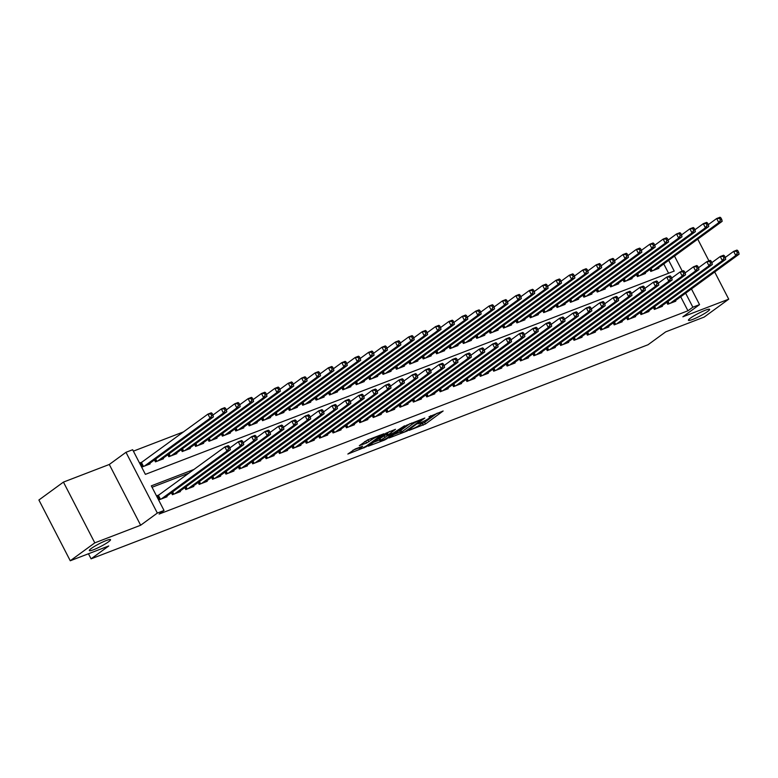 <?xml version="1.0" encoding="UTF-8"?>
<svg xmlns="http://www.w3.org/2000/svg" width="778" height="778" viewBox="0 0 778 778"><rect width="100%" height="100%" fill="white"/><g stroke="black" fill="none" stroke-linecap="round" stroke-linejoin="round"><path stroke-width="1.17" d="M409.004 430.419L425.488 423.981L443.149 410.988L428.979 416.784A5.854 0.768 152.7 0 1 431.1 416.347A5.854 0.768 152.7 0 1 430.098 417.416L428.659 418.476A5.854 0.768 152.7 0 1 421.365 422.337L417.961 423.874L420.023 423.32A5.854 0.768 152.7 0 1 422.133 422.882A5.854 0.768 152.7 0 1 421.141 423.952L419.692 425.012A5.854 0.768 152.7 0 1 412.408 428.873L409.004 430.419M108.502 541.828A11.933 1.556 152.7 0 0 110.534 539.65A11.933 1.556 152.7 0 0 102.9 541.945A11.933 1.556 152.7 0 0 91.366 548.412A11.933 1.556 152.7 0 0 89.334 550.591A11.933 1.556 152.7 0 0 96.968 548.295A11.933 1.556 152.7 0 0 108.502 541.828M707.61 311.511A11.933 1.556 152.7 0 0 709.643 309.343A11.933 1.556 152.7 0 0 702.009 311.638A11.933 1.556 152.7 0 0 690.475 318.105A11.933 1.556 152.7 0 0 688.442 320.283A11.933 1.556 152.7 0 0 696.086 317.988A11.933 1.556 152.7 0 0 707.61 311.511M355.293 448.945L347.844 454.041L366.292 446.737L383.943 433.754L367.77 439.852L359.31 445.677L366.603 442.993L371.796 439.658A4.892 0.642 152.7 0 1 376.533 437.003A4.892 0.642 152.7 0 1 379.664 436.059A4.892 0.642 152.7 0 1 378.828 436.954L367.411 445.279A4.892 0.642 152.7 0 1 362.684 447.934A4.892 0.642 152.7 0 1 359.553 448.877A4.892 0.642 152.7 0 1 360.379 447.982L362.597 446.261L355.293 448.945M70.263 560.763L38.9 500.001L63.436 482.097L94.799 542.859L70.263 560.763L108.755 545.962L91.084 558.847L648.025 344.751L665.696 331.866L704.187 317.074L728.723 299.17L682.87 316.792L699.548 304.626L692.858 307.193L687.947 310.782L159.12 514.064L164.032 510.485L157.341 513.062L125.978 452.3L132.668 449.733L145.389 474.356L674.215 271.075L668.681 260.348M94.799 542.859L140.653 525.238L157.341 513.062M389.029 437.995L407.157 431.022L424.817 418.039L406.369 425.342L389.029 437.995M384.449 440.085L368.276 446.183L385.927 433.2L395.506 429.31L387.852 435.106L392.919 433.278L404.57 425.78L386.724 438.88L384.449 440.085L384.176 439.56M728.723 299.17L714.69 271.989M708.943 260.863L697.74 239.147M142.277 461.996L139.933 462.9L142.053 467.004L150.086 463.912L149.784 463.328M666.756 302.35L667.748 304.276L675.781 301.183L675.479 300.6M653.364 307.495L654.356 309.42L662.389 306.338L662.088 305.744M639.973 312.639L640.975 314.565L649.008 311.482L648.706 310.899M626.591 317.784L627.583 319.719L635.616 316.627L635.315 316.043M613.2 322.928L614.192 324.864L622.225 321.771L621.923 321.188M599.809 328.083L600.81 330.008L608.843 326.925L608.542 326.332M586.427 333.227L587.419 335.153L595.452 332.07L595.151 331.477M573.036 338.372L574.028 340.297L582.061 337.214L581.759 336.631M559.645 343.516L560.646 345.451L568.679 342.359L568.378 341.775M546.263 348.661L547.255 350.596L555.288 347.503L554.986 346.92M532.872 353.815L533.864 355.74L541.896 352.658L541.595 352.064M519.48 358.959L520.482 360.885L528.515 357.802L528.213 357.209M506.099 364.104L507.091 366.039L515.124 362.947L514.822 362.363M492.707 369.249L493.699 371.184L501.732 368.091L501.431 367.508M479.316 374.403L480.318 376.328L488.351 373.236L488.049 372.652M465.934 379.547L466.926 381.473L474.959 378.39L474.658 377.797M452.543 384.692L453.535 386.617L461.568 383.535L461.266 382.941M439.152 389.836L440.154 391.772L448.186 388.679L447.885 388.096M425.77 394.981L426.762 396.916L434.795 393.824L434.494 393.24M412.379 400.135L413.371 402.061L421.404 398.978L421.102 398.385M398.988 405.28L399.989 407.205L408.022 404.122L407.721 403.529M385.606 410.424L386.598 412.35L394.631 409.267L394.329 408.683M372.215 415.569L373.207 417.504L381.239 414.411L380.938 413.828M358.823 420.713L359.825 422.649L367.858 419.556L367.556 418.972M345.442 425.867L346.434 427.793L354.467 424.71L354.165 424.117M332.05 431.012L333.052 432.938L341.075 429.855L340.774 429.262M318.659 436.157L319.661 438.092L327.694 434.999L327.392 434.416M305.277 441.301L306.269 443.236L314.302 440.144L314.001 439.56M291.886 446.446L292.888 448.381L300.921 445.288L300.609 444.705M278.495 451.6L279.496 453.525L287.529 450.443L287.228 449.849M265.113 456.744L266.105 458.67L274.138 455.587L273.837 454.994M251.722 461.889L252.724 463.824L260.756 460.732L260.445 460.148M238.331 467.033L239.332 468.969L247.365 465.876L247.064 465.293M224.949 472.188L225.941 474.113L233.974 471.021L233.672 470.437M211.558 477.332L212.559 479.258L220.592 476.175L220.281 475.582M198.166 482.477L199.168 484.402L207.201 481.319L206.899 480.726M184.785 487.621L185.777 489.556L193.81 486.464L193.508 485.88M171.393 492.766L172.395 494.701L180.428 491.608L180.117 491.025M687.947 310.782L680.721 296.778M189.171 472.995L152.05 487.271M159.227 494.837L156.884 495.742L159.004 499.846L167.037 496.763L166.735 496.17M183.618 431.839L133.398 451.143M668.574 273.234L663.77 263.936M658.528 267.758L658.83 268.342L650.797 271.434L649.805 269.499M645.137 272.903L645.439 273.496L637.406 276.579L636.414 274.653M631.746 278.047L632.057 278.641L624.024 281.724L623.022 279.798M618.364 283.202L618.666 283.785L610.633 286.878L609.641 284.942M604.973 288.346L605.274 288.93L597.241 292.022L596.249 290.087M591.581 293.491L591.893 294.074L583.86 297.167L582.858 295.241M578.2 298.635L578.501 299.229L570.469 302.311L569.477 300.386M564.809 303.78L565.11 304.373L557.077 307.456L556.085 305.53M551.417 308.934L551.728 309.518L543.696 312.61L542.694 310.675M538.036 314.079L538.337 314.662L530.304 317.755L529.312 315.819M524.644 319.223L524.946 319.807L516.913 322.899L515.921 320.974M511.263 324.368L511.564 324.961L503.531 328.044L502.53 326.118M497.871 329.522L498.173 330.105L490.14 333.188L489.148 331.263M484.48 334.666L484.782 335.25L476.749 338.342L475.757 336.407M471.098 339.811L471.4 340.394L463.367 343.487L462.365 341.552M457.707 344.955L458.009 345.549L449.976 348.632L448.984 346.706M444.316 350.1L444.617 350.693L436.584 353.776L435.592 351.851M430.934 355.254L431.236 355.838L423.203 358.93L422.201 356.995M417.543 360.399L417.844 360.982L409.811 364.075L408.82 362.14M404.152 365.543L404.453 366.127L396.42 369.219L395.428 367.284M390.77 370.688L391.071 371.281L383.039 374.364L382.037 372.438M377.379 375.832L377.68 376.426L369.647 379.508L368.655 377.583M363.987 380.987L364.289 381.57L356.256 384.663L355.264 382.727M350.606 386.131L350.907 386.715L342.874 389.807L341.873 387.872M337.214 391.276L337.516 391.859L329.483 394.952L328.491 393.026M323.823 396.42L324.125 397.013L316.092 400.096L315.1 398.171M310.441 401.565L310.743 402.158L302.71 405.241L301.708 403.315M297.05 406.719L297.352 407.302L289.319 410.395L288.327 408.46M283.659 411.863L283.96 412.447L275.927 415.54L274.935 413.604M270.277 417.008L270.579 417.601L262.546 420.684L261.544 418.759M256.886 422.153L257.187 422.746L249.154 425.829L248.163 423.903M243.495 427.307L243.796 427.89L235.763 430.973L234.771 429.048M230.113 432.451L230.414 433.035L222.382 436.127L221.38 434.192M216.722 437.596L217.023 438.179L208.99 441.272L207.998 439.337M203.33 442.74L203.642 443.334L195.609 446.416L194.607 444.491M189.949 447.885L190.25 448.478L182.217 451.561L181.216 449.635M176.557 453.039L176.859 453.623L168.826 456.715L167.834 454.78M163.166 458.184L163.477 458.767L155.444 461.86L154.443 459.924M88.459 553.761L91.084 558.847M140.653 525.238L109.29 464.476L63.436 482.097M109.29 464.476L125.978 452.3M194.072 469.416L151.321 485.851L164.032 510.485M692.858 307.193L685.632 293.199M674.507 256.098L682.257 271.123M691.457 288.939L699.548 304.626M420.966 424.078L424.642 422.337L437.246 413.137M393.765 434.542L400.271 432.033M404.784 431.8L421.598 419.857L419.449 420.451A5.854 0.768 152.7 0 0 412.165 424.311L401.759 431.907A5.854 0.768 152.7 0 0 400.758 432.976A5.854 0.768 152.7 0 0 402.878 432.539L404.784 431.8M400.758 432.976L399.911 431.333A5.854 0.768 152.7 0 1 400.913 430.263L410.045 423.602M379.528 440.008L373.333 442.39M389.613 431.459L387.006 433.463L387.852 435.106M380.87 440.095A4.892 0.642 152.7 0 0 380.034 440.99A4.892 0.642 152.7 0 0 383.165 440.047A4.892 0.642 152.7 0 0 387.891 437.392L392.229 434.124L387.162 435.952L380.87 440.095L380.014 438.452A4.892 0.642 152.7 0 0 379.187 439.346L380.034 440.99M380.014 438.452L387.259 433.949M364.357 441.885L369.171 439.307M352.891 450.248L359.037 447.885M656.486 269.246L722.149 221.341L718.804 222.634L716.684 218.53L708.34 224.609M719.601 218.443L716.684 218.53L720.029 217.237L720.934 217.928L719.601 218.443L720.447 220.086L721.79 219.571L720.934 217.928M720.447 220.086L718.804 222.634L653.141 270.53M721.79 219.571L722.149 221.341M670.091 303.371L735.755 255.476L739.1 254.192L673.437 302.088M725.29 257.45L733.635 251.372L736.98 250.078L737.884 250.769L736.552 251.284L737.398 252.928L738.74 252.412L737.884 250.769M737.398 252.928L735.755 255.476L733.635 251.372L736.552 251.284M739.1 254.192L738.74 252.412M643.095 274.391L708.758 226.495L705.413 227.779L703.293 223.675L694.958 229.753M706.21 223.587L703.293 223.675L706.638 222.391L707.552 223.072L706.21 223.587L707.056 225.231L708.398 224.716L707.552 223.072M707.056 225.231L705.413 227.779L639.749 275.684M708.398 224.716L708.758 226.495M629.713 279.535L695.376 231.64L692.021 232.923L689.911 228.82L681.567 234.907M692.819 228.732L689.911 228.82L693.256 227.536L694.161 228.217L692.819 228.732L693.675 230.376L695.007 229.86L694.161 228.217M693.675 230.376L692.021 232.923L626.368 280.829M695.007 229.86L695.376 231.64M616.322 284.69L681.985 236.784L678.64 238.068L676.52 233.964L668.176 240.052M679.437 233.877L676.52 233.964L679.865 232.68L680.769 233.371L679.437 233.877L680.283 235.52L681.625 235.005L680.769 233.371M680.283 235.52L678.64 238.068L612.976 285.973M681.625 235.005L681.985 236.784M602.931 289.834L668.594 241.929L665.248 243.222L663.128 239.109L654.794 245.196M666.046 239.031L663.128 239.109L666.474 237.825L667.388 238.515L666.046 239.031L666.892 240.674L668.234 240.159L667.388 238.515M666.892 240.674L665.248 243.222L599.585 291.118M668.234 240.159L668.594 241.929M656.7 308.526L722.363 260.62L725.709 259.337L660.045 307.232M711.909 262.604L720.243 256.516L723.589 255.233L724.503 255.913L723.161 256.429L724.007 258.072L725.349 257.557L724.503 255.913M724.007 258.072L722.363 260.62L720.243 256.516L723.161 256.429M725.709 259.337L725.349 257.557M643.318 313.67L708.982 265.765L712.327 264.481L646.664 312.386M698.518 267.749L706.862 261.661L710.207 260.377L711.111 261.058L709.769 261.573L710.625 263.217L711.958 262.701L711.111 261.058M710.625 263.217L708.982 265.765L706.862 261.661L709.769 261.573M712.327 264.481L711.958 262.701M629.927 318.815L695.59 270.909L698.936 269.626L633.273 317.531M685.126 272.893L693.47 266.805L696.816 265.522L697.72 266.212L696.388 266.728L697.234 268.361L698.576 267.856L697.72 266.212M697.234 268.361L695.59 270.909L693.47 266.805L696.388 266.728M698.936 269.626L698.576 267.856M616.536 323.959L682.199 276.064L685.544 274.77L619.881 322.675M671.745 278.038L680.079 271.96L683.424 270.666L684.339 271.357L682.996 271.872L683.843 273.516L685.185 273L684.339 271.357M683.843 273.516L682.199 276.064L680.079 271.96L682.996 271.872M685.544 274.77L685.185 273M589.549 294.979L655.212 247.073L651.857 248.367L649.747 244.263L641.403 250.341M652.654 244.175L649.747 244.263L653.092 242.969L653.997 243.66L652.654 244.175L653.51 245.819L654.843 245.303L653.997 243.66M653.51 245.819L651.857 248.367L586.204 296.262M654.843 245.303L655.212 247.073M603.154 329.104L668.817 281.208L672.163 279.924L606.5 327.82M658.353 283.182L666.697 277.104L670.043 275.811L670.947 276.501L669.605 277.017L670.461 278.66L671.793 278.145L670.947 276.501M670.461 278.66L668.817 281.208L666.697 277.104L669.605 277.017M672.163 279.924L671.793 278.145M576.158 300.123L641.821 252.228L638.475 253.511L636.355 249.407L628.011 255.485M639.273 249.32L636.355 249.407L639.701 248.124L640.605 248.804L639.273 249.32L640.119 250.963L641.461 250.448L640.605 248.804M640.119 250.963L638.475 253.511L572.812 301.417M641.461 250.448L641.821 252.228M589.763 334.258L655.426 286.353L658.771 285.069L593.108 332.965M644.962 288.337L653.306 282.249L656.651 280.965L657.556 281.646L656.224 282.161L657.07 283.805L658.412 283.289L657.556 281.646M657.07 283.805L655.426 286.353L653.306 282.249L656.224 282.161M658.771 285.069L658.412 283.289M562.766 305.268L628.43 257.372L625.084 258.656L622.964 254.552L614.63 260.64M625.882 254.464L622.964 254.552L626.309 253.268L627.224 253.949L625.882 254.464L626.728 256.108L628.07 255.592L627.224 253.949M626.728 256.108L625.084 258.656L559.421 306.561M628.07 255.592L628.43 257.372M576.372 339.403L642.035 291.497L645.38 290.213L579.717 338.119M631.58 293.481L639.915 287.393L643.26 286.11L644.174 286.79L642.832 287.306L643.678 288.949L645.02 288.434L644.174 286.79M643.678 288.949L642.035 291.497L639.915 287.393L642.832 287.306M645.38 290.213L645.02 288.434M549.385 310.422L615.048 262.517L611.702 263.8L609.582 259.696L601.238 265.784M612.49 259.619L609.582 259.696L612.928 258.413L613.832 259.103L612.49 259.619L613.346 261.252L614.678 260.737L613.832 259.103M613.346 261.252L611.702 263.8L546.039 311.706M614.678 260.737L615.048 262.517M562.99 344.547L628.653 296.651L631.999 295.358L566.335 343.263M618.189 298.626L626.533 292.538L629.879 291.254L630.783 291.945L629.441 292.46L630.297 294.094L631.629 293.588L630.783 291.945M630.297 294.094L628.653 296.651L626.533 292.538L629.441 292.46M631.999 295.358L631.629 293.588M535.993 315.567L601.657 267.661L598.311 268.955L596.191 264.841L587.847 270.929M599.109 264.763L596.191 264.841L599.537 263.557L600.441 264.248L599.109 264.763L599.955 266.407L601.297 265.891L600.441 264.248M599.955 266.407L598.311 268.955L532.648 316.85M601.297 265.891L601.657 267.661M549.599 349.692L615.262 301.796L618.607 300.502L552.944 348.408M604.798 303.77L613.142 297.692L616.487 296.399L617.392 297.089L616.059 297.604L616.905 299.248L618.247 298.733L617.392 297.089M616.905 299.248L615.262 301.796L613.142 297.692L616.059 297.604M618.607 300.502L618.247 298.733M522.602 320.711L588.265 272.815L584.92 274.099L582.8 269.995L574.465 276.073M585.717 269.908L582.8 269.995L586.145 268.702L587.059 269.392L585.717 269.908L586.563 271.551L587.905 271.036L587.059 269.392M586.563 271.551L584.92 274.099L519.257 321.995M587.905 271.036L588.265 272.815M536.207 354.846L601.871 306.94L605.216 305.657L539.553 353.552M591.416 308.915L599.75 302.837L603.106 301.553L604.01 302.234L602.668 302.749L603.514 304.392L604.856 303.877L604.01 302.234M603.514 304.392L601.871 306.94L599.75 302.837L602.668 302.749M605.216 305.657L604.856 303.877M509.22 325.856L574.884 277.96L571.538 279.244L569.418 275.14L561.074 281.228M572.326 275.052L569.418 275.14L572.764 273.856L573.668 274.537L572.326 275.052L573.182 276.696L574.514 276.18L573.668 274.537M573.182 276.696L571.538 279.244L505.875 327.149M574.514 276.18L574.884 277.96M522.826 359.99L588.489 312.085L591.834 310.801L526.171 358.697M578.025 314.069L586.369 307.981L589.714 306.697L590.619 307.378L589.286 307.894L590.132 309.537L591.465 309.022L590.619 307.378M590.132 309.537L588.489 312.085L586.369 307.981L589.286 307.894M591.834 310.801L591.465 309.022M495.829 331.01L561.492 283.104L558.147 284.388L556.027 280.284L547.683 286.372M558.944 280.197L556.027 280.284L559.372 279.001L560.277 279.681L558.944 280.197L559.79 281.84L561.133 281.325L560.277 279.681M559.79 281.84L558.147 284.388L492.484 332.294M561.133 281.325L561.492 283.104M509.434 365.135L575.098 317.229L578.443 315.946L512.78 363.851M564.634 319.213L572.978 313.126L576.323 311.842L577.237 312.532L575.895 313.038L576.741 314.682L578.083 314.166L577.237 312.532M576.741 314.682L575.098 317.229L572.978 313.126L575.895 313.038M578.443 315.946L578.083 314.166M496.043 370.279L561.706 322.384L565.052 321.09L499.398 368.996M551.252 324.358L559.586 318.27L562.941 316.986L563.846 317.677L562.504 318.192L563.35 319.836L564.692 319.32L563.846 317.677M563.35 319.836L561.706 322.384L559.586 318.27L562.504 318.192M565.052 321.09L564.692 319.32M482.661 375.424L548.325 327.528L551.67 326.235L486.007 374.14M537.861 329.502L546.205 323.424L549.55 322.131L550.454 322.821L549.122 323.337L549.968 324.98L551.301 324.465L550.454 322.821M549.968 324.98L548.325 327.528L546.205 323.424L549.122 323.337M551.67 326.235L551.301 324.465M482.438 336.154L548.101 288.249L544.756 289.533L542.636 285.429L534.301 291.517M545.553 285.351L542.636 285.429L545.981 284.145L546.895 284.836L545.553 285.351L546.399 286.985L547.741 286.479L546.895 284.836M546.399 286.985L544.756 289.533L479.092 337.438M547.741 286.479L548.101 288.249M469.056 341.299L534.719 293.394L531.374 294.687L529.254 290.583L520.91 296.661M532.162 290.495L529.254 290.583L532.599 289.29L533.504 289.98L532.162 290.495L533.018 292.139L534.35 291.624L533.504 289.98M533.018 292.139L531.374 294.687L465.711 342.583M534.35 291.624L534.719 293.394M455.665 346.443L521.328 298.548L517.983 299.831L515.863 295.728L507.519 301.806M518.78 295.64L515.863 295.728L519.208 294.434L520.112 295.125L518.78 295.64L519.626 297.284L520.968 296.768L520.112 295.125M519.626 297.284L517.983 299.831L452.319 347.727M520.968 296.768L521.328 298.548M469.27 380.578L534.933 332.673L538.279 331.389L472.616 379.285M524.469 334.647L532.813 328.569L536.159 327.285L537.073 327.966L535.731 328.481L536.577 330.125L537.919 329.609L537.073 327.966M536.577 330.125L534.933 332.673L532.813 328.569L535.731 328.481M538.279 331.389L537.919 329.609M442.274 351.588L507.937 303.692L504.591 304.976L502.471 300.872L494.137 306.96M505.389 300.785L502.471 300.872L505.826 299.588L506.731 300.269L505.389 300.785L506.235 302.428L507.577 301.913L506.731 300.269M506.235 302.428L504.591 304.976L438.928 352.881M507.577 301.913L507.937 303.692M455.879 385.723L521.542 337.817L524.887 336.534L459.234 384.429M511.088 339.801L519.422 333.713L522.777 332.43L523.682 333.11L522.339 333.626L523.186 335.269L524.528 334.754L523.682 333.11M523.186 335.269L521.542 337.817L519.422 333.713L522.339 333.626M524.887 336.534L524.528 334.754M428.892 356.742L494.555 308.837L491.21 310.121L489.09 306.017L480.746 312.104M491.997 305.929L489.09 306.017L492.435 304.733L493.34 305.423L491.997 305.929L492.853 307.573L494.186 307.057L493.34 305.423M492.853 307.573L491.21 310.121L425.547 358.026M494.186 307.057L494.555 308.837M442.497 390.867L508.16 342.962L511.506 341.678L445.843 389.584M497.696 344.946L506.04 338.858L509.386 337.574L510.29 338.265L508.958 338.78L509.804 340.414L511.136 339.898L510.29 338.265M509.804 340.414L508.16 342.962L506.04 338.858L508.958 338.78M511.506 341.678L511.136 339.898M415.501 361.887L481.164 313.981L477.818 315.275L475.698 311.161L467.354 317.249M478.616 311.083L475.698 311.161L479.044 309.877L479.958 310.568L478.616 311.083L479.462 312.717L480.804 312.211L479.958 310.568M479.462 312.717L477.818 315.275L412.155 363.17M480.804 312.211L481.164 313.981M429.106 396.012L494.769 348.116L498.115 346.823L432.451 394.728M484.305 350.09L492.649 344.012L495.994 342.719L496.909 343.409L495.567 343.925L496.413 345.568L497.755 345.053L496.909 343.409M496.413 345.568L494.769 348.116L492.649 344.012L495.567 343.925M498.115 346.823L497.755 345.053M402.109 367.031L467.773 319.126L464.427 320.419L462.307 316.315L453.973 322.393M465.225 316.228L462.307 316.315L465.662 315.022L466.567 315.712L465.225 316.228L466.071 317.871L467.413 317.356L466.567 315.712M466.071 317.871L464.427 320.419L398.764 368.315M467.413 317.356L467.773 319.126M415.715 401.156L481.378 353.261L484.723 351.977L419.07 399.873M470.923 355.235L479.258 349.157L482.613 347.863L483.517 348.554L482.175 349.069L483.021 350.713L484.363 350.197L483.517 348.554M483.021 350.713L481.378 353.261L479.258 349.157L482.175 349.069M484.723 351.977L484.363 350.197M388.728 372.176L454.391 324.28L451.046 325.564L448.925 321.46L440.581 327.538M451.843 321.372L448.925 321.46L452.271 320.176L453.175 320.857L451.843 321.372L452.689 323.016L454.021 322.5L453.175 320.857M452.689 323.016L451.046 325.564L385.382 373.469M454.021 322.5L454.391 324.28M402.333 406.311L467.996 358.405L471.342 357.121L405.678 405.017M457.532 360.389L465.876 354.301L469.222 353.017L470.126 353.698L468.794 354.214L469.64 355.857L470.972 355.342L470.126 353.698M469.64 355.857L467.996 358.405L465.876 354.301L468.794 354.214M471.342 357.121L470.972 355.342M375.336 377.32L441 329.425L437.654 330.708L435.534 326.604L427.19 332.692M438.452 326.517L435.534 326.604L438.88 325.321L439.794 326.001L438.452 326.517L439.298 328.16L440.64 327.645L439.794 326.001M439.298 328.16L437.654 330.708L371.991 378.614M440.64 327.645L441 329.425M388.942 411.455L454.605 363.55L457.95 362.266L392.287 410.171M444.15 365.534L452.485 359.446L455.83 358.162L456.744 358.843L455.402 359.358L456.248 361.002L457.59 360.486L456.744 358.843M456.248 361.002L454.605 363.55L452.485 359.446L455.402 359.358M457.95 362.266L457.59 360.486M361.955 382.475L427.608 334.569L424.263 335.853L422.143 331.749L413.808 337.837M425.06 331.661L422.143 331.749L425.498 330.465L426.402 331.156L425.06 331.661L425.906 333.305L427.248 332.789L426.402 331.156M425.906 333.305L424.263 335.853L358.6 383.758M427.248 332.789L427.608 334.569M375.55 416.6L441.214 368.694L444.559 367.411L378.905 415.316M430.759 370.678L439.093 364.59L442.449 363.307L443.353 363.997L442.011 364.512L442.857 366.146L444.199 365.641L443.353 363.997M442.857 366.146L441.214 368.694L439.093 364.59L442.011 364.512M444.559 367.411L444.199 365.641M348.563 387.619L414.227 339.714L410.881 341.007L408.761 336.893L400.417 342.981M411.679 336.816L408.761 336.893L412.107 335.61L413.011 336.3L411.679 336.816L412.525 338.459L413.857 337.944L413.011 336.3M412.525 338.459L410.881 341.007L345.218 388.903M413.857 337.944L414.227 339.714M335.172 392.764L400.835 344.868L397.49 346.152L395.37 342.048L387.026 348.126M398.287 341.96L395.37 342.048L398.715 340.754L399.629 341.445L398.287 341.96L399.133 343.604L400.476 343.088L399.629 341.445M399.133 343.604L397.49 346.152L331.827 394.047M400.476 343.088L400.835 344.868M321.791 397.908L387.444 350.012L384.099 351.296L381.979 347.192L373.644 353.27M384.896 347.105L381.979 347.192L385.334 345.909L386.238 346.589L384.896 347.105L385.742 348.748L387.084 348.233L386.238 346.589M385.742 348.748L384.099 351.296L318.435 399.202M387.084 348.233L387.444 350.012M362.169 421.744L427.832 373.848L431.177 372.555L365.514 420.46M417.368 375.823L425.712 369.745L429.057 368.451L429.962 369.142L428.629 369.657L429.475 371.3L430.808 370.785L429.962 369.142M429.475 371.3L427.832 373.848L425.712 369.745L428.629 369.657M431.177 372.555L430.808 370.785M348.777 426.889L414.441 378.993L417.786 377.709L352.123 425.605M403.986 380.967L412.321 374.889L415.666 373.596L416.58 374.286L415.238 374.801L416.084 376.445L417.426 375.93L416.58 374.286M416.084 376.445L414.441 378.993L412.321 374.889L415.238 374.801M417.786 377.709L417.426 375.93M335.386 432.043L401.049 384.137L404.395 382.854L338.741 430.749M390.595 386.121L398.929 380.034L402.284 378.75L403.189 379.431L401.847 379.946L402.693 381.59L404.035 381.074L403.189 379.431M402.693 381.59L401.049 384.137L398.929 380.034L401.847 379.946M404.395 382.854L404.035 381.074M308.399 403.053L374.062 355.157L370.717 356.441L368.597 352.337L360.253 358.425M371.514 352.249L368.597 352.337L371.942 351.053L372.847 351.734L371.514 352.249L372.361 353.893L373.693 353.377L372.847 351.734M372.361 353.893L370.717 356.441L305.054 404.346M373.693 353.377L374.062 355.157M322.004 437.187L387.668 389.282L391.013 387.998L325.35 435.904M377.204 391.266L385.548 385.178L388.893 383.894L389.797 384.585L388.465 385.091L389.311 386.734L390.644 386.219L389.797 384.585M389.311 386.734L387.668 389.282L385.548 385.178L388.465 385.091M391.013 387.998L390.644 386.219M295.008 408.207L360.671 360.302L357.326 361.585L355.206 357.481L346.862 363.569M358.123 357.403L355.206 357.481L358.551 356.198L359.465 356.888L358.123 357.403L358.969 359.037L360.311 358.522L359.465 356.888M358.969 359.037L357.326 361.585L291.662 409.491M360.311 358.522L360.671 360.302M308.613 442.332L374.276 394.436L377.622 393.143L311.959 441.048M363.822 396.41L372.156 390.323L375.502 389.039L376.416 389.729L375.074 390.245L375.92 391.888L377.262 391.373L376.416 389.729M375.92 391.888L374.276 394.436L372.156 390.323L375.074 390.245M377.622 393.143L377.262 391.373M281.626 413.351L347.28 365.446L343.934 366.739L341.814 362.636L333.48 368.714M344.732 362.548L341.814 362.636L345.169 361.342L346.074 362.033L344.732 362.548L345.578 364.192L346.92 363.676L346.074 362.033M345.578 364.192L343.934 366.739L278.271 414.635M346.92 363.676L347.28 365.446M295.222 447.476L360.885 399.581L364.24 398.287L298.577 446.193M350.431 401.555L358.765 395.477L362.12 394.183L363.025 394.874L361.682 395.389L362.529 397.033L363.871 396.517L363.025 394.874M362.529 397.033L360.885 399.581L358.765 395.477L361.682 395.389M364.24 398.287L363.871 396.517M268.235 418.496L333.898 370.6L330.553 371.884L328.433 367.78L320.089 373.858M331.35 367.693L328.433 367.78L331.778 366.487L332.683 367.177L331.35 367.693L332.196 369.336L333.529 368.821L332.683 367.177M332.196 369.336L330.553 371.884L264.89 419.78M333.529 368.821L333.898 370.6M281.84 452.631L347.503 404.725L350.849 403.442L285.186 451.337M337.039 406.7L345.383 400.621L348.729 399.338L349.633 400.018L348.301 400.534L349.147 402.177L350.479 401.662L349.633 400.018M349.147 402.177L347.503 404.725L345.383 400.621L348.301 400.534M350.849 403.442L350.479 401.662M254.844 423.64L320.507 375.745L317.161 377.029L315.041 372.925L306.707 379.012M317.959 372.837L315.041 372.925L318.387 371.641L319.301 372.322L317.959 372.837L318.805 374.481L320.147 373.965L319.301 372.322M318.805 374.481L317.161 377.029L251.498 424.934M320.147 373.965L320.507 375.745M241.462 428.795L307.115 380.889L303.77 382.173L301.65 378.069L293.316 384.157M304.568 377.982L301.65 378.069L305.005 376.785L305.91 377.466L304.568 377.982L305.414 379.625L306.756 379.11L305.91 377.466M305.414 379.625L303.77 382.173L238.107 430.078M306.756 379.11L307.115 380.889M228.071 433.939L293.734 386.034L290.389 387.327L288.268 383.214L279.924 389.301M291.186 383.136L288.268 383.214L291.614 381.93L292.518 382.62L291.186 383.136L292.032 384.77L293.364 384.264L292.518 382.62M292.032 384.77L290.389 387.327L224.725 435.223M293.364 384.264L293.734 386.034M268.449 457.775L334.112 409.87L337.458 408.586L271.794 456.482M323.658 411.854L331.992 405.766L335.337 404.482L336.252 405.163L334.91 405.678L335.756 407.322L337.098 406.806L336.252 405.163M335.756 407.322L334.112 409.87L331.992 405.766L334.91 405.678M337.458 408.586L337.098 406.806M255.058 462.92L320.721 415.014L324.076 413.731L258.413 461.636M310.266 416.998L318.601 410.91L321.956 409.627L322.86 410.317L321.518 410.823L322.364 412.466L323.706 411.951L322.86 410.317M322.364 412.466L320.721 415.014L318.601 410.91L321.518 410.823M324.076 413.731L323.706 411.951M241.676 468.064L307.339 420.169L310.685 418.875L245.021 466.781M296.875 422.143L305.219 416.055L308.565 414.771L309.469 415.462L308.137 415.977L308.983 417.621L310.315 417.105L309.469 415.462M308.983 417.621L307.339 420.169L305.219 416.055L308.137 415.977M310.685 418.875L310.315 417.105M214.679 439.084L280.343 391.178L276.997 392.472L274.877 388.368L266.543 394.446M277.795 388.28L274.877 388.368L278.223 387.074L279.137 387.765L277.795 388.28L278.641 389.924L279.983 389.408L279.137 387.765M278.641 389.924L276.997 392.472L211.334 440.367M279.983 389.408L280.343 391.178M228.285 473.209L293.948 425.313L297.293 424.029L231.63 471.925M283.493 427.287L291.828 421.209L295.173 419.916L296.087 420.606L294.745 421.122L295.591 422.765L296.933 422.25L296.087 420.606M295.591 422.765L293.948 425.313L291.828 421.209L294.745 421.122M297.293 424.029L296.933 422.25M201.298 444.228L266.961 396.333L263.606 397.616L261.486 393.512L253.151 399.591M264.403 393.425L261.486 393.512L264.841 392.219L265.745 392.909L264.403 393.425L265.249 395.068L266.591 394.553L265.745 392.909M265.249 395.068L263.606 397.616L197.943 445.512M266.591 394.553L266.961 396.333M214.893 478.363L280.557 430.458L283.912 429.174L218.248 477.07M270.102 432.442L278.446 426.354L281.792 425.07L282.696 425.751L281.354 426.266L282.2 427.91L283.542 427.394L282.696 425.751M282.2 427.91L280.557 430.458L278.446 426.354L281.354 426.266M283.912 429.174L283.542 427.394M187.906 449.373L253.57 401.477L250.224 402.761L248.104 398.657L239.76 404.745M251.022 398.569L248.104 398.657L251.45 397.373L252.354 398.054L251.022 398.569L251.868 400.213L253.2 399.697L252.354 398.054M251.868 400.213L250.224 402.761L184.561 450.666M253.2 399.697L253.57 401.477M201.512 483.508L267.175 435.602L270.52 434.319L204.857 482.224M256.711 437.586L265.055 431.498L268.4 430.215L269.305 430.895L267.972 431.411L268.818 433.054L270.151 432.539L269.305 430.895M268.818 433.054L267.175 435.602L265.055 431.498L267.972 431.411M270.52 434.319L270.151 432.539M174.515 454.527L240.178 406.622L236.833 407.905L234.713 403.801L226.379 409.889M237.63 403.714L234.713 403.801L238.058 402.518L238.972 403.208L237.63 403.714L238.476 405.357L239.819 404.842L238.972 403.208M238.476 405.357L236.833 407.905L171.17 455.811M239.819 404.842L240.178 406.622M188.12 488.652L253.784 440.747L257.129 439.463L191.466 487.368M243.329 442.731L251.664 436.643L255.009 435.359L255.923 436.05L254.581 436.565L255.427 438.199L256.769 437.683L255.923 436.05M255.427 438.199L253.784 440.747L251.664 436.643L254.581 436.565M257.129 439.463L256.769 437.683M161.134 459.672L226.797 411.766L223.442 413.06L221.322 408.946L212.987 415.034M224.239 408.868L221.322 408.946L224.677 407.662L225.581 408.353L224.239 408.868L225.085 410.512L226.427 409.996L225.581 408.353M225.085 410.512L223.442 413.06L157.778 460.955M226.427 409.996L226.797 411.766M174.729 493.797L240.392 445.901L243.747 444.608L178.084 492.513M229.938 447.875L238.282 441.797L241.627 440.504L242.532 441.194L241.19 441.709L242.046 443.353L243.378 442.838L242.532 441.194M242.046 443.353L240.392 445.901L238.282 441.797L241.19 441.709M243.747 444.608L243.378 442.838M147.742 464.816L213.405 416.911L210.06 418.204L207.94 414.1L140.186 463.387M210.857 414.013L207.94 414.1L211.285 412.807L212.19 413.497L210.857 414.013L211.704 415.656L213.036 415.141L212.19 413.497M211.704 415.656L210.06 418.204L144.397 466.1M213.036 415.141L213.405 416.911M161.347 498.941L227.011 451.046L230.356 449.762L164.693 497.657M157.137 496.228L224.891 446.942L228.236 445.648L229.14 446.339L227.808 446.854L228.654 448.498L229.996 447.982L229.14 446.339M228.654 448.498L227.011 451.046L224.891 446.942L227.808 446.854M230.356 449.762L229.996 447.982M424.642 422.337L425.488 423.981M422.366 423.543L423.213 425.187M411.504 423.038L412.165 424.311M400.913 430.263L401.759 431.907M387.318 433.132L388.164 434.766M386.442 438.335L386.724 438.88M386.316 434.309L387.162 435.952M384.04 435.515L384.886 437.158M359.961 447.156L360.379 447.982M371.213 438.529L371.796 439.658M368.033 440.144L368.889 441.778M365.757 441.35L366.603 442.993M366.01 446.193L366.292 446.737M363.744 447.428L364.016 447.943M651.06 268.585L652.236 270.88M650.603 268.916L651.721 271.075M668.672 303.926L667.553 301.757M669.187 303.721L668.01 301.426M637.668 273.739L638.845 276.025M637.221 274.06L638.33 276.229M624.277 278.884L625.463 281.169M623.83 279.214L624.948 281.373M610.895 284.028L612.072 286.323M610.438 284.359L611.557 286.518M597.504 289.173L598.681 291.468M597.057 289.504L598.165 291.662M655.28 309.07L654.172 306.902M655.805 308.866L654.619 306.581M641.899 314.215L640.78 312.056M642.414 314.011L641.228 311.725M628.507 319.359L627.389 317.2M629.023 319.165L627.846 316.87M615.116 324.504L614.007 322.345M615.641 324.309L614.455 322.014M584.113 294.317L585.299 296.613M583.665 294.648L584.784 296.807M601.734 329.658L600.616 327.489M602.25 329.454L601.063 327.168M570.731 299.472L571.908 301.757M570.274 299.793L571.392 301.961M588.343 334.803L587.225 332.644M588.858 334.598L587.682 332.313M557.34 304.616L558.526 306.902M556.892 304.947L558.001 307.106M574.952 339.947L573.843 337.788M575.477 339.753L574.29 337.458M543.948 309.761L545.135 312.056M543.501 310.091L544.619 312.25M561.57 345.092L560.452 342.933M562.086 344.897L560.899 342.602M530.567 314.905L531.744 317.2M530.11 315.236L531.228 317.395M548.179 350.236L547.06 348.077M548.694 350.042L547.518 347.747M517.175 320.05L518.362 322.345M516.728 320.38L517.837 322.549M534.787 355.39L533.679 353.222M535.313 355.186L534.126 352.901M503.784 325.204L504.971 327.489M503.337 325.525L504.455 327.694M521.406 360.535L520.288 358.376M521.921 360.331L520.735 358.045M490.403 330.349L491.579 332.634M489.946 330.679L491.064 332.838M508.015 365.679L506.896 363.521M508.53 365.485L507.353 363.19M494.623 370.824L493.515 368.665M495.148 370.629L493.962 368.334M481.242 375.969L480.123 373.81M481.757 375.774L480.571 373.479M477.011 335.493L478.198 337.788M476.564 335.824L477.673 337.983M463.62 340.638L464.806 342.933M463.173 340.968L464.291 343.127M450.238 345.792L451.415 348.077M449.781 346.113L450.9 348.281M467.85 381.123L466.732 378.954M468.366 380.919L467.189 378.633M436.847 350.936L438.033 353.222M436.4 351.267L437.508 353.426M454.459 386.267L453.35 384.108M454.984 386.063L453.798 383.778M423.456 356.081L424.642 358.376M423.008 356.412L424.127 358.57M441.077 391.412L439.959 389.253M441.593 391.217L440.406 388.922M410.074 361.225L411.251 363.521M409.617 361.556L410.735 363.715M427.686 396.556L426.568 394.397M428.201 396.362L427.025 394.067M396.683 366.37L397.869 368.665M396.235 366.701L397.344 368.86M414.295 401.711L413.186 399.542M414.82 401.506L413.633 399.211M383.291 371.524L384.478 373.81M382.844 371.845L383.962 374.014M400.913 406.855L399.795 404.686M401.429 406.651L400.242 404.365M369.91 376.669L371.087 378.954M369.453 376.999L370.571 379.158M387.522 412L386.403 409.841M388.037 411.795L386.861 409.51M356.519 381.813L357.705 384.108M356.071 382.144L357.18 384.303M374.13 417.144L373.022 414.985M374.656 416.95L373.469 414.655M343.127 386.958L344.314 389.253M342.68 387.288L343.798 389.447M329.746 392.102L330.922 394.397M329.289 392.433L330.407 394.592M316.354 397.257L317.541 399.542M315.907 397.577L317.016 399.746M360.749 422.289L359.631 420.13M361.264 422.094L360.078 419.799M347.358 427.443L346.239 425.274M347.873 427.239L346.696 424.953M333.966 432.587L332.858 430.429M334.491 432.383L333.305 430.098M302.963 402.401L304.149 404.686M302.516 402.732L303.634 404.891M320.585 437.732L319.466 435.573M321.1 437.537L319.914 435.242M289.581 407.546L290.758 409.841M289.124 407.876L290.243 410.035M307.193 442.876L306.075 440.718M307.709 442.682L306.532 440.387M276.19 412.69L277.376 414.985M275.743 413.021L276.851 415.18M293.802 448.021L292.693 445.862M294.327 447.827L293.141 445.531M262.799 417.835L263.985 420.13M262.351 418.165L263.47 420.334M280.42 453.175L279.302 451.007M280.936 452.971L279.749 450.686M249.417 422.989L250.594 425.274M248.96 423.32L250.078 425.478M236.026 428.133L237.212 430.429M235.578 428.464L236.687 430.623M222.634 433.278L223.821 435.573M222.187 433.609L223.305 435.768M267.029 458.32L265.911 456.161M267.544 458.116L266.368 455.83M253.638 463.464L252.529 461.305M254.163 463.27L252.976 460.975M240.256 468.609L239.138 466.45M240.772 468.414L239.585 466.119M209.253 438.422L210.43 440.718M208.796 438.753L209.914 440.912M226.865 473.753L225.746 471.594M227.38 473.559L226.203 471.264M195.862 443.577L197.048 445.862M195.414 443.898L196.523 446.066M213.483 478.908L212.365 476.739M213.999 478.703L212.812 476.418M182.47 448.721L183.657 451.007M182.023 449.052L183.141 451.211M200.092 484.052L198.974 481.893M200.607 483.848L199.421 481.563M169.089 453.866L170.265 456.161M168.632 454.196L169.75 456.355M186.701 489.197L185.582 487.038M187.216 489.002L186.039 486.707M155.697 459.01L156.884 461.305M155.25 459.341L156.359 461.5M173.319 494.341L172.201 492.182M173.834 494.147L172.648 491.852M141.489 462.57L143.492 466.45M141.032 462.871L142.977 466.644M159.928 499.495L157.983 495.722M160.443 499.291L158.44 495.411M421.773 422.182L422.133 422.882M430.73 415.647L431.1 416.347M391.976 433.638L392.229 434.124M358.872 447.574L359.553 448.877M379.324 435.408L379.664 436.059"/></g></svg>
